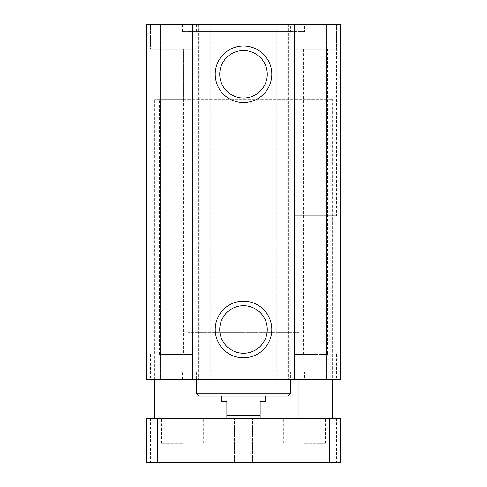 <?xml version="1.0" encoding="UTF-8"?>
<svg xmlns="http://www.w3.org/2000/svg" width="487" height="487" viewBox="0 0 487 487"><rect width="100%" height="100%" fill="white"/><g stroke="black" fill="none" stroke-linecap="round" stroke-linejoin="round"><path stroke-width="0.37" stroke-dasharray="2.44 1.83" d="M290.66 31.564L196.34 31.564L290.66 31.564L290.66 24.35L196.34 24.35L290.66 24.35M304.527 31.564L182.473 31.564L304.527 31.564L304.527 24.35L182.473 24.35L304.527 24.35M146.41 24.35L340.59 24.35L326.722 24.35L340.59 24.35L340.59 379.428L146.41 379.428L160.278 379.428L146.41 379.428L146.41 24.35M310.079 24.35L326.722 24.35L310.079 24.35L310.079 379.428L340.59 379.428L310.079 379.428L310.079 24.35M176.921 24.35L160.278 24.35L176.921 24.35L176.921 379.428L160.278 379.428L176.921 379.428L176.921 24.35M336.432 49.315L294.818 49.315L336.432 49.315L336.432 24.35L294.818 24.35L336.432 24.35L294.818 24.35L336.432 24.35L336.432 215.759L294.818 215.759L336.432 215.759M171.375 24.35L192.182 24.35L171.375 24.35M150.568 24.35L192.182 24.35L150.568 24.35L150.568 49.315L192.182 49.315L150.568 49.315L192.182 49.315L150.568 49.315L150.568 24.35M304.527 372.214L182.473 372.214L304.527 372.214L304.527 379.428L182.473 379.428L304.527 379.428M290.66 372.214L196.34 372.214L290.66 372.214L290.66 379.428M183.301 99.251L159.444 99.251L183.301 99.251L183.301 49.315L159.444 49.315L183.301 49.315L159.444 49.315L183.301 49.315L183.301 354.463L159.444 354.463L183.301 354.463M188.019 379.428L154.732 379.428L188.019 379.428L188.019 99.251L154.732 99.251L332.268 99.251L188.019 99.251L188.019 332.268L298.981 332.268L188.019 332.268M332.268 215.759L298.981 215.759L332.268 215.759L332.268 379.428L298.981 379.428L332.268 379.428L332.268 99.251M243.5 332.268L221.305 332.268L243.5 332.268M327.556 49.315L303.699 49.315L327.556 49.315L327.556 354.463L303.699 354.463L327.556 354.463M267.26 74.286A23.76 23.76 0 0 0 231.617 53.704A23.76 23.76 0 0 0 231.617 94.862A23.76 23.76 0 0 0 267.26 74.286M267.26 329.498A23.76 23.76 0 0 0 231.617 308.916A23.76 23.76 0 0 0 231.617 350.074A23.76 23.76 0 0 0 267.26 329.498M287.884 396.071L199.116 396.071M196.34 393.301L290.66 393.301M265.695 165.83L188.019 165.83L265.695 165.83L265.695 396.071L221.305 396.071L265.695 396.071L265.695 332.268M171.375 379.428L192.182 379.428L171.375 379.428M315.625 379.428L294.818 379.428L315.625 379.428M315.625 354.463L294.818 354.463L315.625 354.463M171.375 354.463L192.182 354.463L171.375 354.463M326.722 24.35L326.722 379.428L326.722 24.35M340.59 24.35L340.59 379.428L340.59 24.35M326.868 24.35L326.868 379.428M276.786 24.35L276.786 379.428L276.786 24.35M288.438 24.35L288.438 379.428L288.438 24.35M198.562 24.35L198.562 379.428L198.562 24.35M210.214 24.35L210.214 379.428L210.214 24.35M160.132 24.35L160.132 379.428M160.278 24.35L160.278 379.428L160.278 24.35M243.5 462.65L234.509 462.65L243.5 462.65M243.5 418.266L234.509 418.266L243.5 418.266M182.473 443.231L161.666 443.231L182.473 443.231M182.473 418.266L161.666 418.266L182.473 418.266M182.473 462.65L169.987 462.65L182.473 462.65M304.527 443.231L325.334 443.231L304.527 443.231M304.527 418.266L325.334 418.266L304.527 418.266M304.527 462.65L317.013 462.65L304.527 462.65M171.375 462.65L192.182 462.65L171.375 462.65M171.375 418.266L192.182 418.266L171.375 418.266M315.625 462.65L294.818 462.65L315.625 462.65M315.625 418.266L294.818 418.266L315.625 418.266M340.59 418.266L146.41 418.266L146.41 462.65L340.59 462.65L340.59 418.266M260.143 418.266L226.857 418.266L260.143 418.266L260.143 401.623L265.695 401.623M329.498 418.266L329.498 462.65M157.502 418.266L157.502 462.65M226.857 418.266L226.857 401.623L221.305 401.623M226.857 415.49L260.143 415.49M196.34 31.564L196.34 24.35M182.473 31.564L182.473 24.35M182.473 379.428L182.473 372.214M298.981 165.83L298.981 215.759M154.732 379.428L154.732 99.251L154.732 379.428M298.981 99.251L298.981 332.268M294.818 215.759L294.818 49.315M192.182 24.35L192.182 49.315L192.182 24.35M196.34 372.214L196.34 379.428M221.305 332.268L221.305 165.83M294.818 354.463L294.818 379.428M336.432 354.463L336.432 379.428M150.568 354.463L150.568 379.428M192.182 354.463L192.182 379.428M159.444 354.463L159.444 99.251M303.699 49.315L303.699 354.463M252.491 462.65L252.491 418.266L252.491 462.65M234.509 462.65L234.509 418.266L234.509 462.65M203.274 443.231L203.274 418.266M161.666 443.231L161.666 418.266M194.952 462.65L194.952 443.231M169.987 462.65L169.987 443.231M325.334 443.231L325.334 418.266M283.726 443.231L283.726 418.266M317.013 462.65L317.013 443.231M292.048 462.65L292.048 443.231M150.568 418.266L150.568 462.65M192.182 418.266L192.182 462.65M294.818 418.266L294.818 462.65M336.432 418.266L336.432 462.65M188.019 418.266L188.019 165.83"/><path stroke-width="0.73" d="M160.132 24.35L146.41 24.35L146.41 379.428L340.59 379.428L340.59 24.35L160.132 24.35L160.132 379.428M271.795 74.286A28.295 28.295 0 0 1 229.353 98.788A28.295 28.295 0 0 1 229.353 49.777A28.295 28.295 0 0 1 271.795 74.286M267.26 74.286A23.76 23.76 0 0 0 231.617 53.704A23.76 23.76 0 0 0 231.617 94.862A23.76 23.76 0 0 0 267.26 74.286M271.795 329.498A28.295 28.295 0 0 1 229.353 354A28.295 28.295 0 0 1 229.353 304.99A28.295 28.295 0 0 1 271.795 329.498M267.26 329.498A23.76 23.76 0 0 0 231.617 308.916A23.76 23.76 0 0 0 231.617 350.074A23.76 23.76 0 0 0 267.26 329.498M199.116 396.071L287.884 396.071L290.66 393.301L196.34 393.301L199.116 396.071M290.66 379.428L290.66 393.301M192.426 24.35L192.426 379.428M199.116 24.35L199.116 379.428M287.884 24.35L287.884 379.428M294.574 24.35L294.574 379.428M326.868 24.35L326.868 379.428M146.41 418.266L340.59 418.266L340.59 462.65L146.41 462.65L146.41 418.266M157.502 418.266L157.502 462.65M329.498 418.266L329.498 462.65M260.143 418.266L260.143 401.623L265.695 401.623L265.695 396.071M221.305 396.071L221.305 401.623L226.857 401.623L226.857 418.266M260.143 415.49L226.857 415.49M196.34 379.428L196.34 393.301M332.268 418.266L332.268 379.428M298.981 418.266L298.981 379.428M154.732 418.266L154.732 379.428"/></g></svg>
